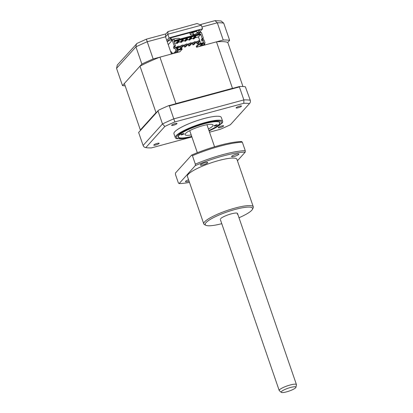 <?xml version="1.0" encoding="UTF-8"?>
<svg xmlns="http://www.w3.org/2000/svg" width="413" height="413" viewBox="0 0 413 413"><rect width="100%" height="100%" fill="white"/><g stroke="black" fill="none" stroke-linecap="round" stroke-linejoin="round"><path stroke-width="0.62" d="M167.167 41.548A5.694 1.1 161 0 0 171.054 39.483M170.889 37.831L171.292 39.003A5.694 1.1 161 0 1 171.292 39.116M190.852 32.436L191.255 33.603A5.694 1.1 161 0 0 190.553 34.171A5.694 1.1 161 0 0 190.367 34.615A5.694 1.1 161 0 0 193.341 34.599M193.697 34.516A5.694 1.1 161 0 0 200.413 31.811M190.966 32.756A5.694 1.1 161 0 0 192.432 32.524M192.794 32.446A5.694 1.1 161 0 0 196.485 31.285M201.353 39.545L202.551 39.225L203.428 38.249L202.231 38.574L201.353 39.545L201.9 41.13L202.778 40.159L203.723 42.906L198.679 44.268L198.823 44.692L196.521 47.242L216.479 41.847A57.159 11.058 -19 0 1 227.769 42.415L229.638 40.34A61.491 11.894 161 0 0 223.242 40.02L217.31 22.803L201.926 26.964M229.638 40.34L223.712 23.123A61.491 11.894 161 0 0 217.31 22.803L215.023 20.65L221.058 20.97L223.712 23.123M170.822 39.689A11.388 2.204 -19 0 1 171.106 39.607M171.462 39.503A11.388 2.204 -19 0 1 179.805 38.863L179.882 39.075M167.998 31.584L197.084 23.526L201.317 25.198L167.833 34.248L165.53 36.803L165.696 34.134L167.998 31.584L167.833 34.248L169.072 37.841L166.769 40.391L165.53 36.803L147.234 41.749L146.393 39.235M200.894 24.429L215.023 20.65M204.089 44.083L204.321 44.619L204.688 44.217M204.481 45.089L204.321 44.619A61.491 11.894 161 0 1 203.057 45.229M166.769 40.391L171.457 54.02L153.166 58.966A61.491 11.894 161 0 0 141.871 64.072L122.48 85.568A61.491 11.894 161 0 0 125.165 85.863M122.48 85.568L116.549 68.352L117.282 65.053L137.059 43.375L146.362 39.168L165.923 33.881M141.871 64.072L135.939 46.855L136.378 43.886M167.048 41.212L167.781 41.016L170.574 37.919L199.902 29.989L197.104 33.086L196.366 30.944M197.104 33.086L199.185 32.524L202.556 28.786L169.072 37.841M153.166 58.966L147.234 41.749A61.491 11.894 161 0 0 135.939 46.855L116.549 68.352M223.242 40.02L204.946 44.965L204.492 43.644M200.253 31.342L200.666 32.534M202.855 38.889L203.248 40.03M202.556 28.786L201.317 25.198M223.547 126.063A2.845 0.552 161 0 0 223.634 125.841A2.845 0.552 161 0 0 221.218 126.099A2.845 0.552 161 0 0 218.343 127.467A2.845 0.552 161 0 0 218.255 127.694A2.845 0.552 161 0 0 220.671 127.436A2.845 0.552 161 0 0 223.547 126.063M159.067 143.497A2.845 0.552 161 0 0 159.16 143.27A2.845 0.552 161 0 0 156.744 143.528A2.845 0.552 161 0 0 153.868 144.901A2.845 0.552 161 0 0 153.775 145.123A2.845 0.552 161 0 0 156.197 144.865A2.845 0.552 161 0 0 159.067 143.497M176.909 123.719A2.845 0.552 161 0 0 177.001 123.492A2.845 0.552 161 0 0 174.585 123.75A2.845 0.552 161 0 0 171.71 125.124A2.845 0.552 161 0 0 171.617 125.346A2.845 0.552 161 0 0 174.033 125.087A2.845 0.552 161 0 0 176.909 123.719M241.388 106.286A2.845 0.552 161 0 0 241.476 106.064A2.845 0.552 161 0 0 239.06 106.322A2.845 0.552 161 0 0 236.184 107.69A2.845 0.552 161 0 0 236.097 107.917A2.845 0.552 161 0 0 238.513 107.659A2.845 0.552 161 0 0 241.388 106.286M209.102 130.947L221.786 123.435A25.048 4.848 161 0 0 221.864 123.348A25.048 4.848 161 0 0 222.669 121.381L221.311 117.437A25.048 4.848 161 0 0 200.037 119.708A25.048 4.848 161 0 0 174.751 131.778A25.048 4.848 161 0 0 173.94 133.75L175.298 137.689A25.048 4.848 161 0 0 177.26 138.768L191.88 136.879M222.669 121.381A25.048 4.848 161 0 0 201.394 123.652A25.048 4.848 161 0 0 176.108 135.722A25.048 4.848 161 0 0 175.298 137.689M208.968 130.549A22.157 4.285 161 0 0 219.318 124.349A22.157 4.285 161 0 0 220.031 122.604A22.157 4.285 161 0 0 201.214 124.612A22.157 4.285 161 0 0 178.844 135.288A22.157 4.285 161 0 0 178.132 137.033A22.157 4.285 161 0 0 191.74 136.481M239.39 86.921L243.861 99.91A61.491 11.894 -19 0 1 250.263 100.235L245.368 86.771A61.491 11.894 -19 0 0 239.643 86.487L239.39 86.921L169.315 105.867L173.785 118.856L243.861 99.91L243.825 103.286A59.777 11.564 -19 0 1 249.493 103.57L230.408 124.731A59.777 11.564 -19 0 1 220.403 129.254L209.536 132.191M158.019 110.973L138.629 132.47L158.432 110.276L158.019 110.973L162.49 123.962A61.491 11.894 -19 0 1 173.785 118.856L174.854 121.933L243.825 103.286M138.629 132.47L143.099 145.459L162.49 123.962L164.849 126.455A59.777 11.564 -19 0 1 174.854 121.933M158.432 110.276A61.491 11.894 -19 0 1 168.54 105.707L169.315 105.867M239.643 86.487L168.54 105.707M250.263 100.235C250.624 101.474 250.371 102.589 249.493 103.57L230.408 124.731M191.906 136.956L151.432 147.9A59.777 11.564 -19 0 1 145.815 147.622A59.777 11.564 -19 0 1 145.763 147.617L145.753 147.611C144.467 147.379 143.579 146.661 143.099 145.459M145.815 147.622L164.849 126.455M182.056 134.731A1.709 0.33 -19 0 1 180.894 134.803A1.709 0.33 -19 0 1 182.959 133.76A1.709 0.33 -19 0 1 184.121 133.688A1.709 0.33 -19 0 1 182.056 134.731M208.947 130.487A21.863 4.228 161 0 0 219.618 123.632A21.863 4.228 161 0 0 204.879 123.621A21.863 4.228 161 0 0 184.57 131.422A21.863 4.228 161 0 0 179.087 137.586A21.863 4.228 161 0 0 191.72 136.419M215.204 125.877A1.709 0.33 -19 0 1 214.042 125.944A1.709 0.33 -19 0 1 216.107 124.907A1.709 0.33 -19 0 1 217.269 124.834A1.709 0.33 -19 0 1 215.204 125.877M191.204 134.917A14.801 2.865 -19 0 1 185.086 134.638A14.801 2.865 -19 0 1 203.01 125.619A14.801 2.865 -19 0 1 213.077 125A14.801 2.865 -19 0 1 208.431 128.985M176.325 42.89L176.542 43.525L178.266 41.61L179.206 41.357L178.984 40.722L178.049 40.975L176.325 42.89L174.658 43.339M178.266 41.61L178.049 40.975M176.542 43.525L177.476 43.272L179.206 41.357M183.362 40.231L181.637 42.147L180.703 42.4L182.427 40.484L183.362 40.231L183.145 39.596L182.21 39.849L180.481 41.765L178.302 42.353M182.427 40.484L182.21 39.849M184.642 40.639L184.859 41.274L186.588 39.359L186.371 38.729L184.642 40.639L182.463 41.228M184.859 41.274L185.798 41.021L187.523 39.106L187.306 38.476L186.371 38.729M186.588 39.359L187.523 39.106M186.568 39.297L187.306 38.476M188.803 39.519L189.02 40.149L190.749 38.239L191.684 37.981L191.467 37.351L190.527 37.604L188.803 39.519L186.624 40.107M190.749 38.239L190.527 37.604M189.02 40.149L189.959 39.896L191.684 37.981M192.964 38.394L193.181 39.023L194.905 37.113L195.845 36.86L195.623 36.225L194.688 36.478L192.964 38.394L190.785 38.982M194.905 37.113L194.688 36.478M193.181 39.023L194.115 38.77L195.845 36.86M199.52 40.892L199.82 40.81L199.964 41.692M197.786 41.455L195.39 42.105M193.63 42.58L191.234 43.226M189.469 43.706L187.074 44.351M185.308 44.831L182.913 45.476M181.147 45.957L178.752 46.602M176.991 47.077L174.926 47.634M174.895 47.547L177.105 46.953M178.726 46.514L181.266 45.828M182.882 45.389L185.422 44.702M187.043 44.263L189.582 43.577M191.204 43.138L193.743 42.451M195.364 42.018L197.904 41.326M199.82 40.81L198.472 36.902L194.941 37.857M180.703 42.4L180.481 41.765M198.472 36.902L200.661 34.475L200.63 33.928L202.231 38.574M174.079 41.661L200.661 34.475M202.551 39.225L202.866 40.133M202.778 40.159L203.97 39.834L205.065 43.004L198.823 44.692M192.866 44.883L193.909 44.604L195.607 42.72L195.241 41.661L194.203 41.945L194.564 43.004L192.866 44.883L192.504 43.83L194.203 41.945M195.607 42.72L194.564 43.004M188.71 46.008L189.748 45.729L191.446 43.845L191.08 42.787L190.042 43.071L190.403 44.124L188.71 46.008L188.343 44.95L190.042 43.071M191.446 43.845L190.403 44.124M184.549 47.134L185.587 46.85L187.285 44.971L186.924 43.912L185.881 44.196L186.248 45.249L184.549 47.134L184.183 46.075L185.881 44.196M187.285 44.971L186.248 45.249M180.388 48.259L181.426 47.975L183.124 46.096L182.763 45.038L181.72 45.316L182.087 46.375L180.388 48.259L180.027 47.201L181.72 45.316M183.124 46.096L182.087 46.375M196.665 42.704L198.359 40.82L198.725 41.878L197.027 43.757L196.665 42.704M197.027 43.757L198.07 43.479L199.763 41.594L199.402 40.541L198.359 40.82M199.763 41.594L198.725 41.878M176.697 49.255L177.27 49.101L178.968 47.216L178.602 46.163L177.564 46.442L177.926 47.5L176.599 48.971M178.968 47.216L177.926 47.5M177.781 47.077L176.33 48.197M176.232 47.918L177.564 46.442M177.053 48.471L176.903 48.042M173.062 53.587L172.82 52.885L172.696 53.685M168.241 44.676L172.273 40.211L174.307 46.122L173.434 47.097L173.976 48.682L174.854 47.707L175.943 50.876L173.646 53.427L179.882 51.744L182.185 49.188L182.04 48.77L181.777 48.471L176.883 49.797M170.569 51.439L171.519 51.992L172.154 53.835M177.1 52.384L175.019 52.947L176.057 51.801L178.137 51.238L177.1 52.384L176.826 51.594M182.185 49.188L175.943 50.876M216.479 41.847L232.478 88.325A57.159 11.058 -19 0 1 232.999 88.284M227.769 42.415L242.958 86.523M140.596 130.054A57.159 11.058 -19 0 1 140.353 129.971L156 112.625A57.159 11.058 -19 0 1 156.594 112.315M156 112.625L139.997 66.147L124.349 83.493L140.353 129.971M175.179 103.916A57.159 11.058 -19 0 1 175.933 103.617L232.478 88.325M139.997 66.147A57.159 11.058 -19 0 1 159.929 57.139L175.933 103.617M196.521 47.242L196.232 46.401L198.416 43.974L198.679 44.268M200.697 43.36L200.109 41.656L199.582 41.796M196.8 42.549L195.421 42.921M192.644 43.675L191.26 44.046M188.483 44.8L187.104 45.172M184.322 45.926L182.944 46.297M180.161 47.046L178.783 47.423M159.929 57.139L173.646 53.427M201.26 44.274L201.41 44.527L201.033 44.336L202.489 43.943L201.41 44.527M201.642 45.75L199.562 46.313L200.599 45.167L202.68 44.604L201.642 45.75L201.368 44.955M205.065 43.004L202.762 45.559M203.723 42.906L203.459 42.611L198.416 43.974M174.942 47.686L174.627 46.772L175.504 45.802L173.904 41.15L200.63 33.928M182.04 48.77L176.996 50.133L176.052 47.387L174.854 47.707M173.434 47.097L174.627 46.772M175.504 45.802L174.307 46.122M203.428 38.249L201.389 32.338L199.309 32.901L199.603 33.742L174.642 40.489L174.353 39.648L172.273 40.211M198.209 34.119L199.309 32.901M193.573 35.373L192.427 32.508L192.69 32.214L193.96 35.27M171.663 40.882L170.584 38.414L170.853 38.12L171.932 40.582M290.525 387.482A7.795 1.507 161 0 0 281.289 392.35A7.795 1.507 161 0 0 286.586 391.849A7.795 1.507 161 0 0 295.935 387.306A7.795 1.507 161 0 0 290.525 387.482M281.289 392.35L279.338 390.688A9.112 1.76 -19 0 1 279.214 390.517A9.112 1.76 -19 0 1 290.127 385.004A9.112 1.76 -19 0 1 296.441 384.591A9.112 1.76 -19 0 1 296.451 384.797L295.935 387.306M237.434 160.765L245.239 152.113A42.131 8.152 161 0 0 222.824 156.042A42.131 8.152 161 0 0 195.318 165.608L179.113 183.579L178.375 182.933L175.468 174.487L175.479 173.011L191.684 155.045A42.131 8.152 -19 0 1 241.6 141.551L242.338 142.191A43.267 8.374 161 0 0 192.422 155.686L195.334 164.137L195.318 165.608M245.239 152.113L245.25 150.642A43.267 8.374 161 0 0 222.746 154.668A43.267 8.374 161 0 0 195.334 164.137M189.061 181.152A3.872 0.749 -19 0 1 185.442 181.612A3.872 0.749 -19 0 1 185.566 181.307A3.872 0.749 -19 0 1 188.576 179.743M231.714 156.295A3.872 0.749 -19 0 1 235.622 154.431A3.872 0.749 -19 0 1 238.91 154.08A3.872 0.749 -19 0 1 238.786 154.385A3.872 0.749 -19 0 1 234.878 156.248A3.872 0.749 -19 0 1 231.59 156.599A3.872 0.749 -19 0 1 231.714 156.295M221.766 223.67A25.048 4.848 -19 0 1 205.999 225.333L204.59 224.682A26.189 5.064 -19 0 1 203.779 223.903A26.189 5.064 -19 0 1 204.626 221.843A26.189 5.064 -19 0 1 231.063 209.226A26.189 5.064 -19 0 1 253.303 206.851A26.189 5.064 -19 0 1 253.143 207.966L252.436 209.345A25.048 4.848 -19 0 1 251.785 210.248A25.048 4.848 -19 0 1 238.988 217.739M253.303 206.851L236.938 159.32A26.189 5.064 161 0 0 214.698 161.695A26.189 5.064 161 0 0 188.256 174.312A26.189 5.064 161 0 0 187.414 176.372L203.779 223.903M205.999 225.333A25.048 4.848 -19 0 1 206.03 222.622A25.048 4.848 -19 0 1 233.644 209.861A25.048 4.848 -19 0 1 252.436 209.345M200.517 164.73A3.872 0.749 -19 0 1 204.425 162.867A3.872 0.749 -19 0 1 207.713 162.516A3.872 0.749 -19 0 1 207.589 162.82A3.872 0.749 -19 0 1 203.681 164.684A3.872 0.749 -19 0 1 200.393 165.035A3.872 0.749 -19 0 1 200.517 164.73M191.684 155.045L192.422 155.686M245.25 150.642L242.338 142.191M179.113 183.579A42.131 8.152 161 0 0 189.49 182.407M220.588 218.684A9.112 1.76 -19 0 1 231.208 213.882A9.112 1.76 -19 0 1 237.227 214.187M202.943 39.152L202.644 39.488M209.086 130.895A23.913 4.626 161 0 0 220.919 123.915A23.913 4.626 161 0 0 205.127 123.12A23.913 4.626 161 0 0 177.244 135.722A23.913 4.626 161 0 0 191.859 136.827M189.722 32.741L190.367 34.615M176.723 48.094L176.909 48.631M279.214 390.517L220.294 219.401M197.337 152.722L189.732 130.647M296.441 384.591L237.521 213.469M214.559 146.791L206.959 124.721"/></g></svg>
